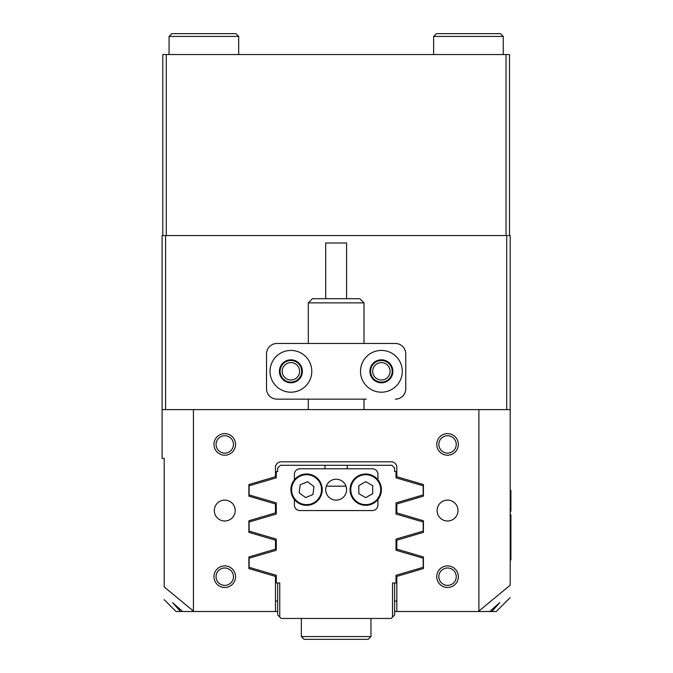 <?xml version="1.0" encoding="UTF-8"?>
<svg xmlns="http://www.w3.org/2000/svg" width="673" height="673" viewBox="0 0 673 673"><rect width="100%" height="100%" fill="white"/><g stroke="black" fill="none" stroke-linecap="round" stroke-linejoin="round"><path stroke-width="1.01" d="M510.201 597.574L496.279 611.505L396.826 611.505L396.826 576.408L423.418 568.567L423.418 556.966L396.826 549.126L396.826 540.209L423.418 532.36L423.418 520.767C410.648 516.999 410.648 516.999 423.418 520.767L396.826 512.919L396.826 504.001L423.418 496.161L423.418 484.56L396.826 476.72L396.826 467.39A5.569 5.569 0 0 0 391.257 461.821L281.045 461.821A5.569 5.569 0 0 0 275.476 467.39L275.476 476.72L248.884 484.56L248.884 496.161L275.476 504.001L275.476 512.919L248.884 520.767L248.884 532.36L275.476 540.209L275.476 549.126L248.884 556.966L248.884 568.567L275.476 576.408L275.476 611.505L180.507 611.505L172.54 602.613L182.585 611.505M370.613 371.311A10.793 10.793 0 0 1 381.406 360.518A10.793 10.793 0 0 1 392.199 371.311A10.793 10.793 0 0 1 381.406 382.104A10.793 10.793 0 0 1 370.613 371.311M390.104 371.311A8.699 8.699 0 0 0 381.406 362.604A8.699 8.699 0 0 0 372.699 371.311A8.699 8.699 0 0 0 381.406 380.009A8.699 8.699 0 0 0 390.104 371.311M280.111 371.311A10.793 10.793 0 0 1 290.896 360.518A10.793 10.793 0 0 1 301.689 371.311A10.793 10.793 0 0 1 290.896 382.104A10.793 10.793 0 0 1 280.111 371.311M299.603 371.311A8.699 8.699 0 0 0 290.896 362.604A8.699 8.699 0 0 0 282.197 371.311A8.699 8.699 0 0 0 290.896 380.009A8.699 8.699 0 0 0 299.603 371.311M436.752 576.694A10.793 10.793 0 0 1 447.545 565.9A10.793 10.793 0 0 1 458.338 576.694A10.793 10.793 0 0 1 447.545 587.479A10.793 10.793 0 0 1 436.752 576.694M456.244 576.694A8.699 8.699 0 0 0 447.545 567.987A8.699 8.699 0 0 0 438.846 576.694A8.699 8.699 0 0 0 447.545 585.392A8.699 8.699 0 0 0 456.244 576.694M436.752 444.416A10.793 10.793 0 0 1 447.545 433.622A10.793 10.793 0 0 1 458.338 444.416A10.793 10.793 0 0 1 447.545 455.2A10.793 10.793 0 0 1 436.752 444.416M456.244 444.416A8.699 8.699 0 0 0 447.545 435.709A8.699 8.699 0 0 0 438.846 444.416A8.699 8.699 0 0 0 447.545 453.114A8.699 8.699 0 0 0 456.244 444.416M213.964 444.416A10.793 10.793 0 0 1 224.757 433.622A10.793 10.793 0 0 1 235.55 444.416A10.793 10.793 0 0 1 224.757 455.2A10.793 10.793 0 0 1 213.964 444.416M233.464 444.416A8.699 8.699 0 0 0 224.757 435.709A8.699 8.699 0 0 0 216.058 444.416A8.699 8.699 0 0 0 224.757 453.114A8.699 8.699 0 0 0 233.464 444.416M213.964 576.694A10.793 10.793 0 0 1 224.757 565.9A10.793 10.793 0 0 1 235.55 576.694A10.793 10.793 0 0 1 224.757 587.479A10.793 10.793 0 0 1 213.964 576.694M233.464 576.694A8.699 8.699 0 0 0 224.757 567.987A8.699 8.699 0 0 0 216.058 576.694A8.699 8.699 0 0 0 224.757 585.392A8.699 8.699 0 0 0 233.464 576.694M235.205 510.555A10.44 10.44 0 0 0 224.757 500.106A10.44 10.44 0 0 0 214.317 510.555A10.44 10.44 0 0 0 224.757 520.995A10.44 10.44 0 0 0 235.205 510.555M457.985 510.555A10.44 10.44 0 0 0 447.545 500.106A10.44 10.44 0 0 0 437.105 510.555A10.44 10.44 0 0 0 447.545 520.995A10.44 10.44 0 0 0 457.985 510.555M491.803 611.505L499.761 602.613L489.725 611.505M506.719 409.605L506.719 235.55L510.201 235.55L510.201 409.605L162.1 409.605L162.1 458.338L164.187 458.338L164.187 586.949C164.187 603.9 164.187 603.9 164.187 586.949L193.959 611.505M164.187 599.668L176.023 611.505L180.507 611.505M478.343 611.505L510.201 585.199C510.201 601.696 510.201 601.696 510.201 585.199L510.201 409.605M478.873 409.605L478.873 610.975M193.429 409.605L193.429 610.975M162.1 409.605L162.1 235.55L165.583 235.55L165.583 409.605M506.719 235.55L165.583 235.55M423.418 532.36C410.648 536.129 410.648 536.129 423.418 532.36M336.155 465.295L280.456 465.295L277.671 468.08L277.671 471.563L276.275 471.563L276.275 477.838L249.128 485.797L249.128 494.933L276.275 502.882L276.275 514.046L249.128 521.996L249.128 531.132L276.275 539.09L276.275 550.245L249.128 558.203L249.128 567.331L276.275 575.289L276.275 582.961L279.758 582.961L279.758 617.074L281.154 618.462L391.156 618.462L392.544 617.074L392.544 582.961L396.027 582.961L396.027 575.289L423.174 567.331L423.174 558.203L396.027 550.245L396.027 539.09L423.174 531.132L423.174 521.996L396.027 514.046L396.027 502.882L423.174 494.933L423.174 485.797L396.027 477.838L396.027 471.563L394.63 471.563L394.63 468.08L391.846 465.295L336.155 465.295M347.293 468.778L347.293 465.295M325.009 465.295L325.009 468.778M326.304 486.184L345.998 486.184M279.758 617.074L277.671 614.979L277.671 582.961M394.63 582.961L394.63 614.979L392.544 617.074M276.275 502.882L276.275 514.046M276.275 539.09L276.275 550.245M396.027 550.245L396.027 539.09M396.027 514.046L396.027 502.882M396.826 611.505L394.63 611.505M277.671 611.505L275.476 611.505M396.826 601.056L394.63 601.056M277.671 601.056L275.476 601.056M360.518 371.311A20.888 20.888 0 0 0 381.406 392.199A20.888 20.888 0 0 0 402.294 371.311A20.888 20.888 0 0 0 381.406 350.423A20.888 20.888 0 0 0 360.518 371.311M369.914 371.311A11.491 11.491 0 0 0 381.406 382.794A11.491 11.491 0 0 0 392.889 371.311A11.491 11.491 0 0 0 381.406 359.819A11.491 11.491 0 0 0 369.914 371.311M270.016 371.311A20.888 20.888 0 0 0 290.896 392.199A20.888 20.888 0 0 0 311.784 371.311A20.888 20.888 0 0 0 290.896 350.423A20.888 20.888 0 0 0 270.016 371.311M279.413 371.311A11.491 11.491 0 0 0 290.896 382.794A11.491 11.491 0 0 0 302.387 371.311A11.491 11.491 0 0 0 290.896 359.819A11.491 11.491 0 0 0 279.413 371.311M405.769 353.905L405.769 388.716L405.769 353.905A10.44 10.44 0 0 0 395.329 343.466L276.973 343.466A10.44 10.44 0 0 0 266.533 353.905L266.533 388.716A10.44 10.44 0 0 0 276.973 399.156L366.339 399.156M366.339 343.466L395.329 343.466M395.329 399.156A10.44 10.44 0 0 0 405.769 388.716M312.482 298.694L359.819 298.694L364 302.875L308.301 302.875L312.482 298.694M325.707 298.694L325.707 243.003L346.595 243.003L346.595 298.694M346.595 489.666A10.44 10.44 0 0 0 336.155 479.226A10.44 10.44 0 0 0 325.707 489.666A10.44 10.44 0 0 0 336.155 500.106A10.44 10.44 0 0 0 346.595 489.666M294.379 479.824L294.379 474.347A5.569 5.569 0 0 1 299.948 468.778L372.354 468.778A5.569 5.569 0 0 1 377.923 474.347L377.923 479.824M377.923 499.509L377.923 504.986A5.569 5.569 0 0 1 372.354 510.555L299.948 510.555A5.569 5.569 0 0 1 294.379 504.986L294.379 499.509M304.566 505.204A15.664 15.664 0 0 1 291.022 487.673A15.664 15.664 0 0 1 308.562 474.129A15.664 15.664 0 0 1 322.098 491.66A15.664 15.664 0 0 1 304.566 505.204A15.664 15.664 0 0 0 322.098 491.66A15.664 15.664 0 0 0 308.562 474.129M307.586 481.725L300.2 484.812L299.174 492.754L305.542 497.608L312.928 494.52L313.954 486.579L307.586 481.725M365.742 505.33A15.664 15.664 0 0 1 350.078 489.666A15.664 15.664 0 0 1 365.742 474.002A15.664 15.664 0 0 1 381.406 489.666A15.664 15.664 0 0 1 365.742 505.33A15.664 15.664 0 0 0 381.406 489.666A15.664 15.664 0 0 0 365.742 474.002M365.742 481.658L358.81 485.662L358.81 493.671L365.742 497.675L372.674 493.671L372.674 485.662L365.742 481.658M370.966 636.565L368.181 639.35L304.129 639.35L301.344 636.565L370.966 636.565L370.966 618.462M510.201 490.365L510.9 490.365L510.9 511.244L510.201 511.244M510.201 514.727L510.9 514.727L510.9 559.986L510.201 559.986M162.799 235.55L162.799 54.538L509.511 54.538L509.511 235.55M166.281 54.538L166.281 235.55L506.029 235.55L506.029 54.538M169.066 36.435L171.851 33.65L235.895 33.65L238.679 36.435L169.066 36.435L169.066 54.538M433.622 36.435L436.407 33.65L500.46 33.65L503.244 36.435L433.622 36.435L433.622 54.538M308.47 474.818A14.966 14.966 0 0 0 291.72 487.757A14.966 14.966 0 0 0 304.659 504.514A14.966 14.966 0 0 0 321.408 491.576A14.966 14.966 0 0 0 308.47 474.818M365.742 474.701A14.966 14.966 0 0 0 350.776 489.666A14.966 14.966 0 0 0 365.742 504.632A14.966 14.966 0 0 0 380.708 489.666A14.966 14.966 0 0 0 365.742 474.701M510.9 500.805L510.201 500.805M510.9 549.538L510.201 549.538M308.301 409.605L308.301 399.156M308.301 343.466L308.301 302.875M364 409.605L364 399.156M364 343.466L364 302.875M301.344 636.565L301.344 618.462M238.679 36.435L238.679 54.538M503.244 36.435L503.244 54.538"/></g></svg>
